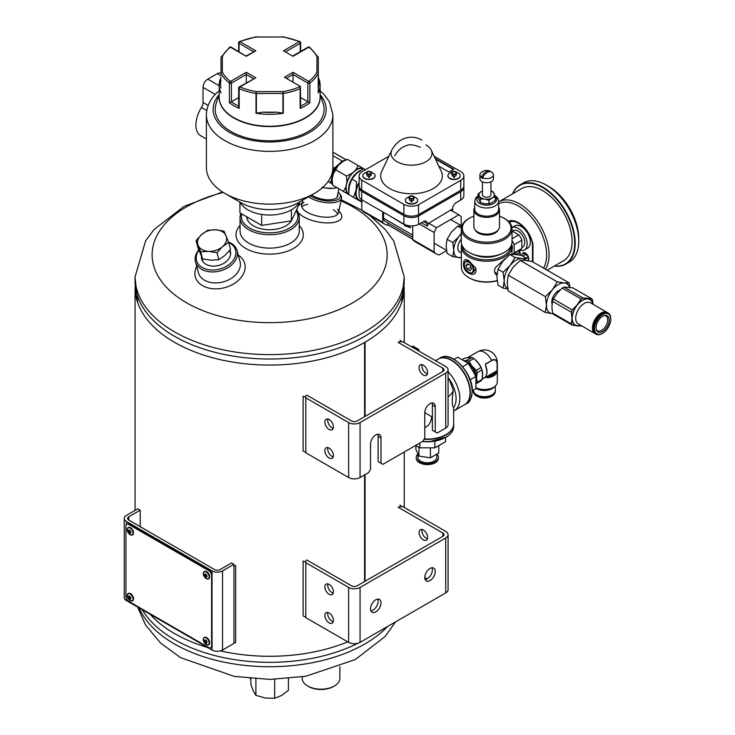 <?xml version="1.0" encoding="UTF-8"?>
<svg xmlns="http://www.w3.org/2000/svg" width="735" height="735" viewBox="0 0 735 735"><rect width="100%" height="100%" fill="white"/><g stroke="black" fill="none" stroke-linecap="round" stroke-linejoin="round"><path stroke-width="1.1" d="M364.578 581.532L364.578 474.92M364.578 416.681L364.578 342.446A134.588 77.708 180 0 1 217.983 359.112A134.588 77.708 180 0 1 135.056 287.367M404.232 287.367A134.588 77.708 180 0 1 365.056 342.17L365.047 416.405M365.056 581.247L365.056 474.645L365.047 581.256M365.056 416.396L365.056 342.17A3.363 1.939 0 0 1 364.588 342.437L364.588 416.671M347.747 641.857A134.588 77.708 180 0 1 220.381 650.888A134.588 77.708 0 0 0 347.747 641.857M207.895 647.618A134.588 77.708 180 0 1 150.059 614.23A134.588 77.708 0 0 0 174.48 633.524A134.588 77.708 0 0 0 207.895 647.618M364.588 474.911L364.588 581.523M427.448 538.764A6.055 3.5 60 0 1 421.918 530.835A6.055 3.5 60 0 1 422.101 529.512M399.077 506.663L402.89 506.663L445.713 531.387A8.076 4.658 180 0 1 448.074 534.685A8.076 4.658 180 0 1 445.713 537.983L360.058 587.43A8.076 4.658 180 0 1 348.638 587.43L305.815 562.707L305.815 617.648L348.638 642.372A8.076 4.658 -0 0 0 360.058 642.372L445.713 592.924A8.076 4.658 -0 0 0 448.074 589.626L448.074 534.685M419.069 532.489A6.055 3.5 60 0 1 420.319 529.714A6.055 3.5 60 0 1 426.373 533.206A6.055 3.5 60 0 1 426.373 540.207A6.055 3.5 60 0 1 421.706 538.58A6.055 3.5 60 0 1 419.069 532.489M398.131 507.214L442.856 533.031L442.856 536.329A4.033 2.334 -0 0 0 444.041 534.685A4.033 2.334 -0 0 0 442.856 533.031M425.17 579.612A7.405 4.272 120 0 0 427.154 578.914L424.775 577.545M442.856 536.329L357.21 585.786A4.033 2.334 180 0 1 351.495 585.786L306.771 559.96M305.815 560.511L305.815 562.707M435.249 571.499A7.405 4.272 120 0 0 433.714 568.109A7.405 4.272 120 0 0 426.309 572.381A7.405 4.272 120 0 0 426.309 580.926A7.405 4.272 120 0 0 430.012 580.558A7.405 4.272 120 0 0 435.249 571.499M380.996 602.819A7.405 4.272 120 0 0 379.462 599.429A7.405 4.272 120 0 0 372.066 603.701A7.405 4.272 120 0 0 372.066 612.246A7.405 4.272 120 0 0 375.769 611.878A7.405 4.272 120 0 0 380.996 602.819M427.154 578.914A7.405 4.272 120 0 0 431.996 567.778M370.927 610.932A7.405 4.272 120 0 0 372.911 610.234A7.405 4.272 120 0 0 377.753 599.099M333.414 620.395A6.055 3.5 -120 0 0 330.768 614.304A6.055 3.5 -120 0 0 326.101 612.678A6.055 3.5 -120 0 0 326.101 619.669A6.055 3.5 -120 0 0 332.165 623.17A6.055 3.5 -120 0 0 333.414 620.395M333.414 591.822A6.055 3.5 -120 0 0 330.768 585.731A6.055 3.5 -120 0 0 326.101 584.104A6.055 3.5 -120 0 0 326.101 591.105A6.055 3.5 -120 0 0 332.165 594.597A6.055 3.5 -120 0 0 333.414 591.822M327.893 612.476A6.055 3.5 -120 0 0 328.958 618.025A6.055 3.5 -120 0 0 333.231 621.727M327.893 583.902A6.055 3.5 -120 0 0 328.958 589.452A6.055 3.5 -120 0 0 333.231 593.154M427.448 373.913A6.055 3.5 60 0 1 421.918 365.984A6.055 3.5 60 0 1 422.101 364.661M399.077 341.812L402.89 341.812L445.713 366.535A8.076 4.658 180 0 1 448.074 369.834A8.076 4.658 180 0 1 445.713 373.132L360.058 422.579A8.076 4.658 180 0 1 348.638 422.579L305.815 397.856L305.815 452.797L348.638 477.529A8.076 4.658 0 0 0 360.058 477.529L368.63 472.577L370.532 469.279L370.532 444.004A7.405 4.272 120 0 1 373.766 436.562A7.405 4.272 120 0 1 379.462 434.578A7.405 4.272 120 0 1 380.996 437.968L380.996 463.243L382.898 464.336L422.873 441.266L424.775 437.968L424.775 412.693L432.391 417.085M419.069 367.638A6.055 3.5 60 0 1 420.319 364.863A6.055 3.5 60 0 1 426.373 368.364A6.055 3.5 60 0 1 426.373 375.355A6.055 3.5 60 0 1 421.706 373.729A6.055 3.5 60 0 1 419.069 367.638M398.131 342.363L442.856 368.189L442.856 371.478A4.033 2.334 0 0 0 444.041 369.834A4.033 2.334 0 0 0 442.856 368.189M431.996 402.927A7.405 4.272 120 0 1 432.391 404.994L432.391 430.269L437.15 433.016L445.713 428.073A8.076 4.658 0 0 0 448.074 424.775L448.074 369.834M442.856 371.478L357.21 420.935A4.033 2.334 180 0 1 351.495 420.935L306.771 395.108M305.815 395.66L305.815 397.856M435.249 431.923L435.249 406.648A7.405 4.272 120 0 0 433.714 403.258A7.405 4.272 120 0 0 428.009 405.242A7.405 4.272 120 0 0 424.775 412.693M380.996 463.243L378.148 461.589L378.148 436.314A7.405 4.272 120 0 0 377.753 434.247M333.414 455.544A6.055 3.5 -120 0 0 330.768 449.452A6.055 3.5 -120 0 0 326.101 447.826A6.055 3.5 -120 0 0 326.101 454.827A6.055 3.5 -120 0 0 332.165 458.318A6.055 3.5 -120 0 0 333.414 455.544M333.414 426.98A6.055 3.5 -120 0 0 330.768 420.879A6.055 3.5 -120 0 0 326.101 419.262A6.055 3.5 -120 0 0 326.101 426.254A6.055 3.5 -120 0 0 332.165 429.745A6.055 3.5 -120 0 0 333.414 426.98M327.893 447.624A6.055 3.5 -120 0 0 328.958 453.173A6.055 3.5 -120 0 0 333.231 456.876M327.893 419.051A6.055 3.5 -120 0 0 328.958 424.6A6.055 3.5 -120 0 0 333.231 428.303M338.173 192.083A17.493 7.139 -168.4 0 1 339.258 193.213A17.493 7.139 -168.4 0 1 332.248 200.921A17.493 7.139 -168.4 0 1 310.308 195.776M337.65 194.637A14.801 6.045 -168.4 0 1 335.72 198.505A14.801 6.045 -168.4 0 1 311.713 194.968M339.258 193.213L340.241 194.417A18.844 7.69 -168.4 0 1 341.499 198.184A18.844 7.69 -168.4 0 1 328.398 202.805A18.844 7.69 -168.4 0 1 308.525 196.805M241.751 213.913A28.261 16.317 0 0 0 272.483 232.765A28.261 16.317 0 0 0 296.076 210.752M291.271 220.84A22.877 13.212 180 0 1 285.823 225.875A22.877 13.212 180 0 1 253.465 225.875A22.877 13.212 180 0 1 246.776 216.816M240.942 213.444A29.611 17.098 0 0 0 240.042 217.633A29.611 17.098 0 0 0 269.644 234.722A29.611 17.098 0 0 0 299.255 217.633A29.611 17.098 0 0 0 296.324 210.219M240.042 225.507A33.645 19.422 0 0 0 249.551 250.313A33.645 19.422 0 0 0 293.44 248.467A33.645 19.422 0 0 0 299.255 225.507M240.042 217.633L240.042 231.029A29.611 17.098 0 0 0 258.316 246.822A29.611 17.098 0 0 0 290.582 243.12A29.611 17.098 0 0 0 299.255 231.029L299.255 217.633M196.714 266.355A25.569 18.081 -15 0 0 207.417 287.725A25.569 18.081 -15 0 0 239.739 279.07A25.569 18.081 -15 0 0 238.315 255.201M198.753 249.808A21.535 15.224 -15 0 0 195.492 261.789L198.432 272.758A21.535 15.224 -15 0 0 223.174 281.9A21.535 15.224 -15 0 0 240.033 261.614L237.093 250.635A21.535 15.224 -15 0 0 231.001 243.166A21.535 15.224 -15 0 0 228.511 241.98M337.54 209.117A18.844 7.69 -168.4 0 1 338.559 212.58A18.844 7.69 -168.4 0 1 318.558 216.338A18.844 7.69 -168.4 0 1 301.635 205.019A18.844 7.69 -168.4 0 1 303.941 202.244M333.313 209.631A18.844 7.69 -168.4 0 1 337.65 214.28M301.809 206.939A18.844 7.69 -168.4 0 1 307.616 204.376M338.89 210.945L340.47 213.076A22.877 9.335 -168.4 0 1 323.455 222.733A22.877 9.335 -168.4 0 1 296.821 209.153M298.483 205.579A22.877 9.335 -168.4 0 1 299.678 204.725L301.975 203.393M201.491 256.524A14.838 10.492 -15 0 0 217.909 265.638A14.838 10.492 -15 0 0 229.899 250.166M198.9 250.194A20.185 14.277 -15 0 0 204.707 268.679A20.185 14.277 -15 0 0 231.378 262.533A20.185 14.277 -15 0 0 229.834 243.064A20.185 14.277 -15 0 0 228.677 242.458M195.492 261.789A21.535 15.224 -15 0 0 220.234 270.921A21.535 15.224 -15 0 0 237.093 250.635M399.289 341.812L402.082 341.812L400.005 340.259M305.815 395.779L305.815 397.387L303.123 396.193L303.123 451.134L305.815 452.328M399.289 506.663L402.082 506.663L400.005 505.11M305.815 560.621L305.815 562.238L303.123 561.044L303.123 615.985L305.815 617.179M233.95 643.281L235.687 642.509L235.687 565.592L233.95 566.363M174.48 639.56A134.588 77.708 0 0 0 357.991 643.244A134.588 77.708 0 0 1 174.48 639.56A134.588 77.708 0 0 1 142.287 609.738A134.588 77.708 0 0 0 174.48 639.56M174.48 336.262A134.588 77.708 0 0 0 321.149 353.112A134.588 77.708 0 0 0 404.232 281.321A134.588 77.708 180 0 1 321.149 353.112A134.588 77.708 180 0 1 174.48 336.262A134.588 77.708 180 0 1 135.056 281.321A134.588 77.708 0 0 0 174.48 336.262M135.056 281.321L135.056 276.911L137.767 302.866A134.588 77.708 0 0 0 174.48 342.308A134.588 77.708 0 0 0 308.424 361.776A134.588 77.708 0 0 0 401.531 302.866L404.232 276.902A134.588 77.708 180 0 1 321.149 348.702A134.588 77.708 180 0 1 174.48 331.852A134.588 77.708 180 0 1 135.056 276.911L145.631 240.823L154.139 229.449L184.072 206.342L222.53 191.973M302.195 676.871L302.195 678.313A18.844 10.878 0 0 0 307.717 686.003L308.663 686.554A17.493 10.097 0 0 0 333.414 686.554L334.361 686.003A18.844 10.878 0 0 0 339.882 678.313L339.882 666.709M307.717 686.003A18.844 10.878 0 0 0 334.361 686.003M128.79 520.077L128.79 516.779A4.033 2.334 0 0 0 127.605 518.432A4.033 2.334 0 0 0 128.79 520.077L214.436 569.524A4.033 2.334 180 0 0 220.151 569.524L231.571 562.937L233.95 564.305L222.53 570.902L222.53 650.025L233.95 643.428L233.95 564.305M128.79 516.779L140.21 510.182L140.21 526.673M222.53 650.025A7.405 4.272 180 0 1 212.057 650.025L126.411 600.568A7.405 4.272 180 0 1 124.243 597.546L124.243 518.432A7.405 4.272 0 0 1 126.411 515.41L137.831 508.813L140.21 510.182M124.243 518.432A7.405 4.272 0 0 0 126.411 521.446L212.057 570.902A7.405 4.272 0 0 0 222.53 570.902M125.933 596.452L125.933 526.122A4.033 2.334 60 0 1 126.769 524.275A4.033 2.334 60 0 1 128.79 524.468L208.731 570.626A4.033 2.334 60 0 1 211.588 575.569L211.588 645.9A4.033 2.334 60 0 1 210.752 647.746A4.033 2.334 60 0 1 208.731 647.553L128.79 601.395A4.033 2.334 60 0 1 125.933 596.452M127.017 524.156A4.033 2.334 60 0 1 127.247 524A4.033 2.334 60 0 1 129.268 524.193L209.209 570.351A4.033 2.334 60 0 1 212.057 575.294L212.057 645.624A4.033 2.334 60 0 1 211.221 647.471A4.033 2.334 60 0 1 210.973 647.59M498.22 229.954A11.962 6.909 180 0 1 486.68 235.025A11.962 6.909 180 0 1 475.141 229.954M477.925 232.131A11.962 6.909 -0 0 0 478.219 232.306A11.962 6.909 -0 0 0 495.142 232.306L495.142 232.306A11.962 6.909 -0 0 0 495.436 232.131M468.792 262.211A6.202 3.583 -120 0 0 464.41 264.747A6.202 3.583 -120 0 0 468.792 272.345A6.202 3.583 -120 0 0 473.184 269.809A6.202 3.583 -120 0 0 468.792 262.211M467.423 269.231L466.045 265.693L467.423 263.736L470.17 265.326L471.539 268.863L470.17 270.82L467.423 269.231L470.905 267.218M504.247 218.387A25.367 14.645 180 0 1 504.614 218.598A25.367 14.645 180 0 1 512.047 228.952L512.047 241.907A25.367 14.645 180 0 1 504.614 252.261A25.367 14.645 180 0 1 468.746 252.261A25.367 14.645 180 0 1 461.314 241.907L461.314 228.952A25.367 14.645 180 0 1 468.746 218.598A25.367 14.645 180 0 1 469.114 218.387M512.047 228.952A25.367 14.645 180 0 1 486.68 243.597A25.367 14.645 180 0 1 461.314 228.952M499.497 216.173A24.338 14.057 180 0 1 503.888 218.185A24.338 14.057 180 0 1 503.888 238.057A24.338 14.057 180 0 1 469.472 238.057A24.338 14.057 180 0 1 469.472 218.185L468.746 218.598L469.472 218.185A24.338 14.057 180 0 1 473.864 216.173M504.247 252.472A24.338 14.057 180 0 1 503.888 252.684A24.338 14.057 180 0 1 469.472 252.684A24.338 14.057 180 0 1 469.114 252.472M475.6 255.256A19.79 11.429 -0 0 0 497.76 255.256M461.681 244.387A25.293 14.608 -0 0 0 461.387 246.62L461.387 267.283A25.293 14.608 -0 0 0 468.792 277.61A25.293 14.608 -0 0 0 497.191 280.568M496.952 275.368C494.434 273.438 493.92 270.838 495.399 267.577L505.331 258.527M461.387 246.62A25.293 14.608 -0 0 0 476.997 260.116A25.293 14.608 -0 0 0 504.568 256.956A25.293 14.608 -0 0 0 511.973 246.62A25.293 14.608 -0 0 0 511.679 244.387M463.702 263.056C463.684 259.51 465.384 258.738 468.792 260.723L475.72 268.165C478.375 279.392 461.718 273.696 463.702 263.056M469.16 277.812A24.273 14.011 -0 0 0 469.518 278.023A24.273 14.011 -0 0 0 497.209 280.742M462.416 246.179A24.273 14.011 -0 0 0 477.704 258.812A24.273 14.011 -0 0 0 503.842 255.697A24.273 14.011 -0 0 0 510.944 246.179M468.912 272.409A6.551 3.776 -120 0 0 469.031 272.483A6.551 3.776 -120 0 0 472.311 272.814L473.671 272.023L475.591 268.165M469.334 261.063L467.129 260.677L465.76 261.467A6.551 3.776 -120 0 0 464.41 264.471A6.551 3.776 -120 0 0 464.41 264.609M472.311 272.814A6.551 3.776 -120 0 0 473.312 267.568A6.551 3.776 -120 0 0 469.031 261.798A6.551 3.776 -120 0 0 465.76 261.467M468.425 264.315L466.045 265.693M474.718 207.316A12.817 7.405 -0 0 0 473.864 209.971L473.864 226.72A12.817 7.405 -0 0 0 477.612 231.957A12.817 7.405 -0 0 0 495.748 231.957L495.748 231.957A12.817 7.405 -0 0 0 499.497 226.72L499.497 209.971A12.817 7.405 -0 0 0 498.642 207.316M495.142 232.306L495.748 231.957L495.142 232.306M473.864 209.971A12.817 7.405 -0 0 0 481.774 216.816A12.817 7.405 -0 0 0 495.748 215.208A12.817 7.405 -0 0 0 499.497 209.971M495.142 214.161A11.962 6.909 -0 0 0 498.642 209.282L498.642 201.096A11.962 6.909 180 0 1 486.68 208.005A11.962 6.909 180 0 1 474.718 201.096L474.718 209.282A11.962 6.909 -0 0 0 482.105 215.658A11.962 6.909 -0 0 0 495.142 214.161M482.592 177.842A8.333 4.814 -60 0 1 491.779 172.174A8.333 4.814 -60 0 1 492.027 172.385A6.734 3.886 180 0 1 492.413 172.716A6.734 3.886 180 0 1 493.415 174.746A6.734 3.886 180 0 1 489.666 178.237A6.734 3.886 180 0 1 482.592 177.842L482.592 178.394A6.734 3.886 -0 0 1 481.333 177.668L483.281 176.547M490.769 171.659L490.769 171.678A8.333 4.814 120 0 0 489.896 171.08A8.333 4.814 120 0 0 481.333 177.117A6.734 3.886 180 0 1 479.946 174.746A6.734 3.886 180 0 1 480.947 172.716A8.379 8.379 0 0 1 489.896 171.08M481.333 177.117L481.333 177.668M493.415 174.746L493.415 178.825A6.734 3.886 180 0 1 486.68 182.712A6.734 3.886 180 0 1 479.946 178.825L479.946 174.746M490.952 181.83L490.952 194.766A4.272 2.471 180 0 1 486.68 197.228A4.272 2.471 180 0 1 482.408 194.766L482.408 181.83M490.952 191.036A7.745 4.474 180 0 1 494.159 193.608A7.745 4.474 180 0 1 492.156 197.926A7.745 4.474 180 0 1 484.677 199.084A7.745 4.474 180 0 1 479.202 195.923A7.745 4.474 180 0 1 481.204 191.605A7.745 4.474 180 0 1 482.408 191.036M481.204 191.605L478.044 193.994L480.359 198.974L484.677 199.084L488.995 200.315L492.156 197.926L495.316 196.668L493.001 191.679L490.952 190.962M495.316 196.668L495.316 200.196L492.156 202.584L488.995 203.843L484.677 203.742L480.359 202.511L478.044 197.522L478.044 193.994M480.359 198.974L480.359 202.511M488.995 200.315L488.995 203.843M545.352 312.494L546.417 305.172A16.822 9.711 120 0 0 552.362 313.634L545.352 312.494L508.262 291.078L507.196 282.534L508.262 275.221L545.352 296.628L552.362 289.847L557.249 281.836L520.159 260.42L513.149 267.209L508.262 275.221M507.839 288.974L503.117 288.111L497.99 285.143L496.924 276.608L497.99 269.286L502.878 261.274L509.888 254.485L515.014 257.443L510.127 265.464A16.822 9.711 120 0 0 504.182 280.788L503.117 272.244L497.99 269.286M520.159 260.42L525.047 260.337L532.057 261.485L569.147 282.892L564.259 282.975A16.822 9.711 120 0 0 552.362 289.847A16.822 9.711 120 0 0 546.417 305.172L545.352 296.628M503.117 288.111L504.182 280.788A16.822 9.711 120 0 0 507.664 288.488L507.766 288.552M503.117 272.244L510.127 265.464A16.822 9.711 120 0 1 522.025 258.591L515.014 257.443M569.542 287.302A16.822 9.711 120 0 0 564.259 282.975L557.249 281.836M509.888 254.485L514.766 254.402L521.776 255.55L526.903 258.509L522.025 258.591A16.822 9.711 120 0 1 524.487 259.354L526.462 260.493M569.147 282.892L569.928 287.357M552.068 304.106A9.224 5.329 -60 0 1 553.657 295.718A9.224 5.329 -60 0 1 560.098 290.031M552.362 313.634A16.822 9.711 120 0 0 552.922 313.661M359.194 186.626A10.768 6.22 -0 0 0 359.13 187.324A10.768 6.22 -0 0 0 361.703 191.357L361.703 199.727L403.91 224.092A10.768 6.22 180 0 0 418.509 224.432L423.58 221.501A5.127 2.958 -60 0 1 426.144 221.244A5.127 2.958 -60 0 1 427.21 223.596L427.237 226.123L421.403 222.76M383.56 212.351L383.56 218.267L412.721 235.099M361.703 191.357L403.91 215.722A10.768 6.22 -0 0 0 418.509 216.053L460.716 191.688A10.768 6.22 -0 0 0 463.868 187.296L463.868 195.666A10.768 6.22 180 0 1 460.716 200.067L456.214 202.658A5.127 2.958 -60 0 0 452.585 208.942L427.21 224.12L428.744 223.265L436.471 227.721L458.824 214.822A22.564 13.028 -60 0 1 458.934 214.877A22.564 13.028 -60 0 1 461.185 216.853L461.185 225.654M408.081 225.59L410.681 227.731L404.608 225.7L404.608 224.919L392.518 217.523M428.744 223.265A22.564 13.028 120 0 0 427.237 226.123M419.336 223.954L434.119 232.48A22.564 13.028 -60 0 1 436.471 227.721M446.568 250.672L439.208 254.926A22.564 13.028 -60 0 1 436.369 253.961A22.564 13.028 -60 0 1 434.119 251.986L434.119 232.48M451.308 210.476A22.564 13.028 120 0 0 451.207 210.421A22.564 13.028 120 0 0 451.097 210.357L458.824 214.822M452.613 211.23L452.613 209.484L451.097 210.357M463.868 187.296A10.768 6.22 -0 0 0 463.794 186.598M361.703 199.727A10.768 6.22 180 0 1 359.13 195.694L359.13 187.324M388.154 223.091L387.804 225.25A22.564 13.028 -60 0 1 384.965 224.285L364.055 212.204A22.564 13.028 -60 0 1 361.795 210.228L361.795 199.782M412.721 237.276L384.892 221.207A6.431 3.712 -60 0 1 383.56 218.267M388.154 225.048L412.721 239.233M436.369 253.961L414.981 241.604A22.564 13.028 -60 0 1 412.721 239.628L434.119 251.986M412.721 239.628L412.721 225.875M384.965 224.285A22.564 13.028 -60 0 1 382.714 222.31L382.714 211.864M361.795 210.228L382.714 222.31M388.861 156.243L362.281 171.595A10.768 6.22 -0 0 0 359.13 175.987L359.13 185.927A10.768 6.22 -0 0 0 361.703 189.961L403.91 214.326A10.768 6.22 -0 0 0 418.509 214.666L460.716 190.291A10.768 6.22 -0 0 0 463.868 185.9L463.868 175.959A10.768 6.22 -0 0 0 461.295 171.926L434.128 156.243M435.212 158.549L453.798 169.28L448.966 172.064L438.832 166.211M447.891 175.858A6.156 3.556 -0 0 0 447.891 175.977A6.156 3.556 -0 0 0 449.691 178.486A6.156 3.556 -0 0 0 456.398 179.257A6.156 3.556 -0 0 0 460.193 175.977A6.156 3.556 -0 0 0 460.193 175.858M362.805 175.858A6.156 3.556 -0 0 0 362.796 175.977A6.156 3.556 -0 0 0 364.597 178.486A6.156 3.556 -0 0 0 371.304 179.257A6.156 3.556 -0 0 0 375.107 175.977A6.156 3.556 -0 0 0 375.098 175.858M405.343 200.425A6.156 3.556 -0 0 0 405.343 200.536A6.156 3.556 -0 0 0 407.144 203.053A6.156 3.556 -0 0 0 413.851 203.815A6.156 3.556 -0 0 0 417.645 200.536A6.156 3.556 -0 0 0 417.645 200.425M391.709 150.216L381.768 171.301A30.815 17.787 -0 0 0 411.499 193.764A30.815 17.787 -0 0 0 441.23 171.301L431.289 150.216A20.516 11.843 180 0 1 421.789 163.565A20.516 11.843 180 0 1 396.992 161.7A20.516 11.843 180 0 1 391.709 150.216A20.516 11.843 180 0 1 391.755 150.105C397.323 140.266 404.406 138.373 405.518 138.125C411.26 136.471 416.736 137.123 421.936 140.082M359.13 175.987A10.768 6.22 -0 0 0 361.703 180.02L403.91 204.385A10.768 6.22 -0 0 0 418.509 204.725L460.716 180.36A10.768 6.22 -0 0 0 463.868 175.959M361.703 189.961L361.703 180.02M418.509 224.432L418.509 216.053M418.509 214.666L418.509 204.725M414.136 197.044A6.156 3.556 180 0 1 417.645 200.26A6.156 3.556 180 0 1 413.851 203.54A6.156 3.556 180 0 1 407.144 202.768A6.156 3.556 180 0 1 405.343 200.26A6.156 3.556 180 0 1 408.862 197.044M371.588 172.486A6.156 3.556 180 0 1 375.107 175.693A6.156 3.556 180 0 1 371.304 178.982A6.156 3.556 180 0 1 364.597 178.21A6.156 3.556 180 0 1 362.796 175.693A6.156 3.556 180 0 1 366.315 172.486M456.674 172.486A6.156 3.556 180 0 1 460.193 175.693A6.156 3.556 180 0 1 456.398 178.982A6.156 3.556 180 0 1 449.691 178.21A6.156 3.556 180 0 1 447.891 175.693A6.156 3.556 180 0 1 451.4 172.486M367.022 174.02A2.738 1.58 180 0 1 368.244 171.384A2.738 1.58 180 0 1 371.598 173.313A2.738 1.58 180 0 1 367.022 174.02M370.587 171.962L371.184 173.249L369.549 174.195L367.316 173.846L366.719 172.56L368.354 171.613L370.587 171.962M409.56 198.588A2.738 1.58 180 0 1 410.791 195.942A2.738 1.58 180 0 1 414.136 197.871A2.738 1.58 180 0 1 409.56 198.588M413.125 196.521L413.722 197.816L412.096 198.753L409.864 198.413L409.266 197.118L410.902 196.181L413.125 196.521M413.088 198.753L413.722 200.049L413.722 198.376M413.722 200.049L412.096 200.986L409.864 200.646L409.266 198.376M409.266 199.35L410.158 198.845M452.108 174.02A2.738 1.58 180 0 1 453.33 171.384A2.738 1.58 180 0 1 456.683 173.313A2.738 1.58 180 0 1 452.108 174.02M455.672 171.962L456.27 173.249L454.634 174.195L452.411 173.846L451.814 172.56L453.44 171.613L455.672 171.962M435.487 159.118L453.44 169.482M425.997 144.951A20.516 11.843 180 0 1 431.289 150.216M455.672 174.167L456.27 175.481L456.27 173.818M456.27 175.481L454.634 176.428L452.411 176.078L451.814 173.818M451.814 174.792L452.696 174.278M370.541 174.186L371.184 175.481L371.184 173.818M371.184 175.481L369.549 176.428L367.316 176.078L366.719 173.818M366.719 174.792L367.61 174.278M409.781 226.986L404.608 225.7M405.086 225.424L405.086 224.689M332.9 152.219L344.687 159.017M346.304 159.807L332.9 152.182M345.119 160.331L342.335 161.084L335.73 167.02L332.891 168.462M342.335 161.084L332.9 155.636M335.73 167.02A14.581 8.416 120 0 0 333.084 171.733L331.43 180.075A14.581 8.416 120 0 0 332.321 183.585M322.702 187.489A14.581 5.954 11.6 0 0 324.686 187.939L325.44 187.976A14.36 5.862 11.6 0 0 333.203 188.344L337.558 187.572M342.933 161.47A15.159 8.756 120 0 0 342.841 161.525L347.435 159.348L358.267 165.605L355.731 169.978L351.955 173.331L346.516 176.023L346.892 182.087L345.882 187.039L343.364 191.422L348.629 194.463M343.034 161.415L338.219 165.403L335.684 169.776L346.516 176.023M365.497 169.739L358.267 165.605M335.684 169.776L333.166 174.158L332.156 179.11L332.532 185.165L343.364 191.422M332.532 185.165L334.002 186.019M345.882 187.039A15.159 8.756 120 0 0 347.728 193.939M362.64 168.122A15.159 8.756 120 0 0 355.731 169.978M351.955 173.331A15.159 8.756 120 0 0 346.892 182.087M363.292 168.774A14.718 8.498 120 0 0 359.259 168.673A14.718 8.498 120 0 0 347.784 180.47A14.718 8.498 120 0 0 348.629 194.178M332.156 179.11A15.159 8.756 120 0 0 332.119 180.093A15.159 8.756 120 0 0 332.119 180.204M338.219 165.403A15.159 8.756 120 0 0 333.166 174.158M342.841 161.525A15.159 8.756 120 0 0 342.005 162.049M348.684 190.852A14.718 8.498 -60 0 1 360.435 170.502M331.43 180.075L330.327 182.84L332.624 184.127M330.327 182.84L328.104 181.554M324.686 187.939L321.948 187.232M325.44 187.976L333.203 188.344M333.185 168.627L333.084 171.733M202.557 258.858L200.673 251.839L208.584 251.37A14.801 10.465 165 0 1 198.119 245.325L196.043 240.621L197.926 247.64L202.557 258.858L210.945 260.199L218.855 259.721L224.938 255.449L230.533 249.376L228.649 242.357L224.019 231.139L215.631 229.798L207.72 230.266L201.638 234.538A14.801 10.465 165 0 1 215.631 229.798A14.801 10.465 165 0 1 226.095 235.843A14.801 10.465 165 0 1 222.576 246.629L228.649 242.357M196.043 240.621L201.638 234.538A14.801 10.465 165 0 0 198.119 245.325L200.673 251.839M216.981 252.702L222.576 246.629A14.801 10.465 165 0 1 208.584 251.37L216.981 252.702L218.855 259.721M513.875 253.584L513.875 254.053A1.194 0.689 60 0 1 513.673 253.704M518.983 250.635A4.612 2.664 60 0 1 519.856 255.164M514.849 253.024A1.194 0.689 60 0 1 515.097 254.439M520.022 255.192A4.612 2.664 -120 0 0 519.222 250.497M528.015 260.723A4.612 2.664 -120 0 0 528.419 256.965A4.612 2.664 -120 0 0 525.479 253.116A4.612 2.664 -120 0 0 523.173 252.886A4.612 2.664 -120 0 0 523.081 252.941M524.514 249.909L527.657 248.099A12.817 7.405 -120 0 0 530.312 242.228A12.817 7.405 -120 0 0 521.244 226.527A12.817 7.405 -120 0 0 514.84 225.893L511.937 227.574A12.817 7.405 60 0 1 521.731 231.304A12.817 7.405 60 0 1 527.17 244.038A12.817 7.405 60 0 1 524.514 249.909A12.817 7.405 60 0 1 519.902 250.102M513.195 253.979L513.811 254.338M510.687 221.961A19.432 11.218 -120 0 0 509.759 222.87M512.451 231.222L513.407 230.671A9.399 5.43 60 0 1 518.101 231.13A9.399 5.43 60 0 1 524.248 239.417A9.399 5.43 60 0 1 522.805 246.951L521.85 247.502M512.047 230.983L518.791 234.878A10.685 6.165 60 0 1 521.85 240.18L521.85 248.467A10.685 6.165 60 0 1 520.545 249.735L512.809 254.2A10.685 6.165 60 0 1 512.635 254.301M512.047 238.774L518.791 234.878M512.047 240.657A10.685 6.165 60 0 1 514.114 244.645L521.85 240.18M514.114 244.645L514.114 252.932L521.85 248.467M514.114 252.932A10.685 6.165 60 0 1 512.809 254.2M511.753 244.7A6.918 3.997 60 0 1 512.368 247.778A6.918 3.997 60 0 1 511.973 249.753M522.006 255.679A4.612 2.664 60 0 1 522.925 253.024A4.612 2.664 60 0 1 527.317 255.33A4.612 2.664 60 0 1 527.932 260.704M523.789 253.814A4.327 2.499 60 0 1 524.753 254.365M514.84 254.411L514.84 253.033M532.967 243.496L532.967 244.746L532.967 243.496M547.171 270.204L563.479 260.787A41.72 24.09 -120 0 0 569.873 227.363A41.72 24.09 -120 0 0 542.614 190.595A41.72 24.09 -120 0 0 521.758 188.527L498.697 201.84A41.72 24.09 60 0 1 537.221 220.886A41.72 24.09 60 0 1 545.462 269.221M554.502 265.969A45.414 26.221 -120 0 0 574.154 235.88A45.414 26.221 -120 0 0 542.614 187.572A45.414 26.221 -120 0 0 512.782 193.709M554.319 266.079A45.763 26.423 -120 0 0 565.739 264.15A45.763 26.423 -120 0 0 572.749 227.482A45.763 26.423 -120 0 0 542.853 187.159A45.763 26.423 -120 0 0 519.976 184.889A45.763 26.423 -120 0 0 512.598 193.81M565.739 264.15L569.267 262.11A45.763 26.423 -120 0 0 578.739 241.163A45.763 26.423 -120 0 0 546.381 185.119A45.763 26.423 -120 0 0 523.504 182.85L519.976 184.889M546.381 185.119L548.797 186.515L546.381 185.119M578.739 241.163L578.739 238.37A42.345 24.448 -120 0 0 548.797 186.515M363.568 168.627L356.732 173.304L351.789 179.074L349.263 186.24L348.629 194.499L353.498 197.311L356.025 190.144A14.939 8.627 120 0 0 358.753 200.343L353.498 197.311M359.13 182.473A14.939 8.627 120 0 0 356.025 190.144L356.659 181.885L351.789 179.074M362.125 202.29L358.753 200.343A14.939 8.627 120 0 0 361.115 201.032M359.13 183.125A14.36 8.287 120 0 0 359.048 199.846L361.795 201.427L359.048 199.846M461.314 239.095A9.233 5.329 120 0 0 457.795 247.814A9.233 5.329 120 0 0 459.715 252.041L461.387 253.005M461.387 257.471A14.957 8.636 -60 0 1 459.035 257.673A14.957 8.636 -60 0 1 453.752 250.148A14.957 8.636 -60 0 1 459.035 236.523A14.957 8.636 -60 0 1 461.314 234.079M461.947 232.205L459.035 236.523L452.806 242.559L453.752 250.148L452.806 256.653L461.387 257.764M452.806 242.559L447.082 239.252L451.428 232.122L457.657 226.095L461.35 228.227M447.082 239.252L446.136 245.756L447.082 253.354L452.806 256.653M457.657 226.095L462.003 226.022M418.867 351.036L418.867 350.016A1.341 0.781 120 0 0 418.582 349.401A1.341 0.781 120 0 0 417.912 349.465L417.03 349.979M418.582 349.401L413.153 346.268A1.341 0.781 120 0 0 412.482 346.332L411.6 346.837M448.074 396.872A26.377 15.233 180 0 0 453.293 390.175C451.841 400.272 451.942 406.06 453.587 407.53L453.715 423.838A26.377 15.233 180 0 1 424.196 438.96M424.775 427.678L426.291 426.796A26.341 15.205 -120 0 0 431.123 419.896L431.877 417.085A23.952 13.827 -120 0 0 431.941 416.828M431.123 419.896A26.341 15.205 -120 0 0 431.675 416.671M453.293 390.175L448.92 378.608A23.952 13.827 -120 0 1 453.587 407.53M454.147 359.323L457.749 357.247L468.388 363.393L475.912 376.43L475.912 388.714L472.311 390.799M475.912 376.43L470.115 379.774M468.388 363.393L462.591 366.737M464.74 404.599A26.341 15.205 -120 0 0 464.887 404.516A26.341 15.205 -120 0 0 470.336 392.462A26.341 15.205 -120 0 0 458.842 365.956A26.341 15.205 -120 0 0 438.547 358.9A26.341 15.205 -120 0 0 438.4 358.983M453.715 410.929A26.341 15.205 -120 0 0 454.386 410.58L464.603 404.682A26.341 15.205 -120 0 0 464.603 374.271A26.341 15.205 -120 0 0 438.262 359.066L435.515 360.646M454.386 410.58A26.341 15.205 -120 0 0 448.074 371.735M424.021 439.282A26.377 15.233 0 0 0 453.715 424.168A26.377 15.233 0 0 0 453.715 424.003M415.633 445.438L419.804 447.845L434.863 447.845L434.863 441.239M419.804 447.845L419.804 443.03M434.863 447.845L445.502 441.707L445.502 437.637M220.996 73.509L220.675 73.316A6.725 3.886 120 0 0 217.303 73.647L207.784 79.141A6.725 3.886 120 0 0 203.035 87.382L203.035 102.468A6.725 3.886 120 0 1 201.445 107.485A23.557 13.598 120 0 0 200.774 135.8L206.388 139.053M239.932 202.097L239.932 212.865L261.688 225.424L291.4 220.822L299.365 203.668L299.365 202.097M299.219 202.18A30.769 17.759 180 0 1 291.4 209.833L291.4 220.822M291.4 209.833A30.769 17.759 180 0 1 261.688 214.436L261.688 225.424M261.688 214.436A30.769 17.759 180 0 1 240.079 202.18M332.9 114.853L332.9 167.608A63.256 36.52 180 0 1 314.378 193.424L298.199 202.768A40.379 23.309 180 0 1 241.098 202.768L224.919 193.424A63.256 36.52 180 0 1 206.388 167.608L206.388 114.853A63.256 36.52 0 0 0 269.644 151.373A63.256 36.52 0 0 0 332.9 114.853L329.5 101.88L323.832 94.264L320.12 90.855M314.378 193.424A63.256 36.52 180 0 1 224.919 193.424M219.177 94.484L216.191 103.405A54.445 31.43 0 0 0 244.121 137.123A54.445 31.43 0 0 0 308.14 131.583A54.445 31.43 0 0 0 323.106 103.405L320.12 94.484M307.864 101.761L307.864 83.073A1.341 0.781 0 0 0 309.894 82.991A1.341 0.873 -127.3 0 0 308.819 81.429L293.008 72.296L284.445 77.248L300.257 86.372A1.341 0.781 0 0 1 300.367 86.445L300.652 106.933L300.367 106.226L300.11 108.422A50.476 29.143 0 0 0 305.337 105.794A50.476 29.143 0 0 0 309.894 102.771L307.993 101.816A1.341 0.781 0 0 1 307.864 101.761L300.652 97.59M293.008 82.191L293.008 74.501L286.347 78.342M276.507 112.17L262.79 112.17A49.126 28.362 0 0 0 276.507 112.17L283.287 113.245L283.287 93.464A50.476 29.143 0 0 0 300.11 88.641L300.11 108.422M239.04 87.474A1.341 0.781 0 0 0 238.645 88.016A1.341 0.781 0 0 0 239.178 88.641A50.476 29.143 0 0 0 256.01 93.464L256.01 113.245L262.79 112.17M229.403 102.771L231.304 101.816A1.341 0.781 0 0 0 231.433 101.761L231.433 83.073A1.341 0.781 -120 0 0 230.478 81.429A1.341 0.873 127.3 0 0 229.403 82.991L229.403 102.771A50.476 29.143 0 0 0 239.178 108.422L238.93 106.226L238.654 106.933L238.645 88.016A1.341 1.341 0 0 1 239.325 86.859A1.341 0.781 -120 0 1 239.996 86.923L255.798 77.8L239.325 86.859M238.645 97.59L231.433 101.761M246.28 82.834L246.28 74.501L231.433 83.073A1.341 0.781 0 0 1 229.403 82.991A50.476 29.143 0 0 1 221.051 73.279L220.996 57.743A1.341 1.102 -0 0 1 222.347 56.641A1.341 1.057 -154.1 0 0 221.06 57.431M318.237 57.431A1.341 1.057 154.1 0 0 316.95 56.641A1.341 1.102 0 0 1 318.292 57.743L318.292 73.068A1.341 1.102 180 0 0 316.95 71.975A1.341 1.057 25.9 0 1 318.246 73.279L318.246 93.06A50.476 29.143 0 0 0 320.12 85.186A50.476 29.143 0 0 0 318.292 77.414M318.246 93.06L318.292 73.068A1.341 0.781 0 0 1 318.246 73.279A50.476 29.143 0 0 1 309.894 82.991L309.894 102.771M282.92 112.979L282.92 93.492A1.341 0.781 0 0 0 283.287 93.464L282.92 91.618A49.126 28.362 0 0 0 300.367 86.445L300.11 88.641M255.798 77.8L246.28 72.296L246.28 74.501L253.501 78.663M293.008 72.296L293.008 74.501L307.864 83.073A1.341 0.781 120 0 1 308.819 81.429A49.126 28.362 0 0 0 316.95 71.975L316.95 56.641A49.126 28.362 0 0 0 308.819 47.187A1.341 0.873 -52.7 0 1 309.637 47.215A1.341 1.341 0 0 0 308.149 47.123A1.341 0.781 60 0 1 308.819 47.187L293.008 56.31L283.499 50.816L293.008 56.31M246.28 56.31L231.148 47.123A1.341 1.341 0 0 0 229.66 47.215A1.341 0.873 52.7 0 1 230.478 47.187L246.28 56.31L255.798 50.816L246.28 55.86M250.883 678.58L250.883 684.515L253.4 691.157L255.909 695.347L255.909 678.965M274.679 679.361L274.679 698.25L265.298 698.029L255.909 695.347M288.414 678.58L288.414 690.321L281.542 695.512L274.679 698.25M250.883 678.69L250.047 678.506M415.891 445.594L415.891 449.462L418.959 456.067L430.398 457.831L438.777 452.999L438.777 445.594M418.959 456.067L418.959 447.358M430.398 457.831L430.398 447.845M436.737 454.175L436.737 457.354A9.399 5.43 180 0 1 433.981 461.194A9.399 5.43 180 0 1 423.737 462.37A9.399 5.43 180 0 1 417.93 457.354L417.93 453.853M436.893 454.083A11.108 6.413 180 0 1 438.446 457.354A11.108 6.413 180 0 1 435.193 461.892A11.108 6.413 180 0 1 423.084 463.28A11.108 6.413 180 0 1 416.221 457.354A11.108 6.413 180 0 1 417.93 453.936M438.418 457.786A11.108 6.413 180 0 1 438.446 458.208A11.108 6.413 180 0 1 435.193 462.747A11.108 6.413 180 0 1 423.084 464.134A11.108 6.413 180 0 1 416.221 458.208A11.108 6.413 180 0 1 416.249 457.786M606.697 313.413A11.503 6.643 -60 0 1 610.757 319.192A11.503 6.643 -60 0 1 602.626 333.286A11.503 6.643 -60 0 1 594.771 326A11.503 6.643 -60 0 1 606.697 313.413M605.925 315.388A9.335 5.393 -60 0 1 606.908 327.222A9.335 5.393 -60 0 1 596.462 330.171A9.335 5.393 -60 0 1 597.959 321.195A9.335 5.393 -60 0 1 604.978 315.407A9.335 5.393 -60 0 1 605.925 315.388M595.047 333.589A12.183 7.038 -60 0 1 594.982 333.552A12.183 7.038 -60 0 1 594.982 319.477A12.183 7.038 -60 0 1 607.174 312.439A12.183 7.038 -60 0 1 607.229 312.476M592.989 304.253A14.957 8.636 120 0 0 587.844 298.676A14.957 8.636 120 0 0 577.269 304.786A14.957 8.636 120 0 0 571.986 318.411A14.957 8.636 120 0 0 577.269 325.936A14.957 8.636 120 0 0 580.806 325.366M608.231 313.055L607.294 312.513A12.183 7.038 120 0 0 595.102 319.55A12.183 7.038 120 0 0 595.102 333.626L596.048 334.168A12.183 7.038 -60 0 1 595.304 321.498A12.183 7.038 -60 0 1 606.448 312.504A12.183 7.038 -60 0 1 608.231 313.055A12.183 7.038 -60 0 1 610.757 318.641A12.183 7.038 -60 0 1 610.757 318.926M602.388 333.414A12.183 7.038 -60 0 1 602.14 333.561A12.183 7.038 -60 0 1 597.831 334.719A12.183 7.038 -60 0 1 596.048 334.168M604.372 315.535A8.544 4.934 -60 0 1 604.675 315.545A8.544 4.934 -60 0 1 605.934 315.931A8.544 4.934 -60 0 1 605.934 325.798A8.544 4.934 -60 0 1 597.38 330.732A8.544 4.934 -60 0 1 596.26 329.583M552.536 313.036L551.921 306.826L552.536 301.332A16.583 9.573 120 0 1 553.427 299.016L557.213 293.201L562.211 288.092A16.583 9.573 120 0 1 564.002 287.054L582.846 297.932A16.583 9.573 120 0 0 581.054 298.97L577.269 304.786L572.271 309.894A16.583 9.573 120 0 0 571.371 312.21L571.986 318.411L571.371 323.914L552.536 313.036A16.583 9.573 120 0 0 553.427 314.314L572.271 325.192L581.054 325.972A16.583 9.573 120 0 0 581.477 325.752M582.846 297.932L591.629 298.722A16.583 9.573 120 0 1 592.52 299.99L593.071 304.299M564.002 287.054L572.786 287.844L591.629 298.722M562.211 288.092L581.054 298.97M553.427 299.016L572.271 309.894M552.536 301.332L571.371 312.21M571.371 323.914A16.583 9.573 120 0 0 572.271 325.192M463.923 360.812L467.212 360.233A14.121 8.149 60 0 1 469.031 361.28L472.026 366.149A12.817 7.405 60 0 1 476.556 377.836L477.18 382.301A14.121 8.149 60 0 1 476.271 383.596L481.067 380.831A14.121 8.149 -120 0 0 481.976 379.536L482.601 374.345L481.976 369.87A14.121 8.149 -120 0 0 481.067 367.528L478.072 362.667L473.818 358.515A14.121 8.149 -120 0 0 471.999 357.467L464.759 358.11L462.003 359.7M475.912 381.327A12.817 7.405 60 0 0 476.556 377.836L477.18 372.645L481.976 369.87M477.18 382.301L481.976 379.536M469.031 361.28L473.818 358.515M464.143 360.94A12.817 7.405 60 0 1 472.026 366.149L476.271 370.302L481.067 367.528M467.212 360.233L471.999 357.467M476.271 370.302A14.121 8.149 60 0 1 477.18 372.645M470.207 357.366A12.918 7.46 -120 0 0 467.892 357.559M482.491 376.375A12.918 7.46 -120 0 0 482.233 370.89M481.664 368.97A12.918 7.46 -120 0 0 475.453 359.902M485.734 376.366L485.541 377.009L487.645 377.799L487.516 377.092L485.624 376.586M491.596 360.655L485.541 363.797L485.578 365.92L485.624 364.11L491.596 360.655A7.773 4.483 -60 0 1 497.09 363.834L497.09 370.725L496.401 371.956L496.897 372.452L497.237 370.55L486.101 377.046M482.068 379.104L485.569 377M482.041 379.214L485.789 377.156M475.912 387.685A12.918 7.46 0 0 0 489.106 388.999A12.918 7.46 0 0 0 497.237 382.861A12.918 7.46 0 0 0 497.31 382.053L497.31 362.842A12.918 12.918 0 0 0 477.934 351.652L467.644 357.587M473.496 390.432A10.896 6.293 0 0 0 473.496 390.505L473.496 391.599A10.896 6.293 0 0 0 476.684 396.046A10.896 6.293 0 0 0 492.092 396.046A10.896 6.293 0 0 0 495.28 391.599L495.28 390.505A10.896 6.293 0 0 0 495.28 390.432M476.941 396.183A10.207 5.898 0 0 0 477.171 396.321L476.684 396.046L477.171 396.321A10.207 5.898 0 0 0 491.614 396.321A10.207 5.898 0 0 0 491.844 396.183M473.496 390.505A10.896 6.293 0 0 0 476.684 394.952A10.896 6.293 0 0 0 488.564 396.312A10.896 6.293 0 0 0 495.28 390.505M468.755 364.018A11.54 6.661 60 0 1 475.554 375.796M473.496 390.11L473.496 390.368A10.896 6.293 0 0 0 476.684 394.814A10.896 6.293 0 0 0 488.564 396.174A10.896 6.293 0 0 0 495.28 390.368L495.28 386.059M485.477 376.688L485.679 376.513C487.397 373.821 487.415 370.238 485.734 365.764L485.541 363.797M360.058 587.43L360.058 642.372M445.713 592.924L445.713 537.983M348.638 642.372L348.638 587.43M445.713 428.073L445.713 373.132M360.058 422.579L360.058 477.529M348.638 477.529L348.638 422.579M378.148 436.314L380.996 437.968M432.391 404.994L435.249 406.648M139.08 607.891A134.588 77.708 0 0 0 174.48 643.97A134.588 77.708 0 0 0 387.547 626.505M340.957 200.866A117.526 67.859 180 0 1 358.11 299.476A117.526 67.859 180 0 1 186.543 302.783A117.526 67.859 180 0 1 223.293 192.451M126.411 600.568L126.411 598.547M126.411 524.57L126.411 521.446M212.057 570.902L212.057 650.025M128.79 524.468L129.268 524.193M208.731 570.626L209.209 570.351M211.588 575.569L212.057 575.294M211.588 645.9L212.057 645.624M209.604 642.693A3.932 2.269 -120 0 0 206.82 637.732A3.932 2.269 -120 0 0 206.71 637.668M203.577 638.559A4.272 2.471 60 0 1 204.367 637.438A4.272 2.471 60 0 1 206.498 637.649A4.272 2.471 60 0 1 209.291 641.416A4.272 2.471 60 0 1 208.639 644.834A4.272 2.471 60 0 1 207.27 644.953M208.676 644.816A4.272 2.471 -120 0 0 208.722 644.788A4.272 2.471 -120 0 0 209.374 641.361A4.272 2.471 -120 0 0 206.581 637.594A4.272 2.471 -120 0 0 204.449 637.383A4.272 2.471 -120 0 0 204.403 637.41M203.402 639.597A4.07 2.352 60 0 1 206.278 637.934A4.07 2.352 60 0 1 209.163 642.923A4.07 2.352 60 0 1 206.278 644.586A4.07 2.352 60 0 1 203.402 639.597M204.56 640.837A1.736 1.001 60 0 1 206.397 640.672A1.736 1.001 60 0 1 206.397 643.134A1.736 1.001 60 0 1 204.56 640.837M206.967 641.82A1.341 0.781 60 0 1 206.691 642.574A1.341 0.781 60 0 1 205.653 642.215A1.341 0.781 60 0 1 205.065 640.865A1.341 0.781 60 0 1 205.35 640.249A1.341 0.781 60 0 1 206.14 640.387M133.476 598.74A3.932 2.269 -120 0 0 130.692 593.779A3.932 2.269 -120 0 0 130.573 593.715M127.449 594.606A4.272 2.471 60 0 1 128.23 593.485A4.272 2.471 60 0 1 130.371 593.696A4.272 2.471 60 0 1 133.164 597.454A4.272 2.471 60 0 1 132.502 600.881A4.272 2.471 60 0 1 131.142 601M132.548 600.853A4.272 2.471 -120 0 0 132.594 600.835A4.272 2.471 -120 0 0 133.246 597.408A4.272 2.471 -120 0 0 130.453 593.641A4.272 2.471 -120 0 0 128.313 593.43A4.272 2.471 -120 0 0 128.276 593.457M127.274 595.644A4.07 2.352 60 0 1 130.15 593.981A4.07 2.352 60 0 1 133.035 598.97A4.07 2.352 60 0 1 130.15 600.633A4.07 2.352 60 0 1 127.274 595.644M128.423 596.884A1.736 1.001 60 0 1 130.27 596.719A1.736 1.001 60 0 1 130.27 599.181A1.736 1.001 60 0 1 128.423 596.884M130.83 597.867A1.341 0.781 60 0 1 130.564 598.621A1.341 0.781 60 0 1 129.525 598.262A1.341 0.781 60 0 1 128.937 596.912A1.341 0.781 60 0 1 129.213 596.296A1.341 0.781 60 0 1 130.012 596.434M209.604 576.764A3.932 2.269 -120 0 0 206.82 571.802A3.932 2.269 -120 0 0 206.71 571.738M203.577 572.629A4.272 2.471 60 0 1 204.367 571.508A4.272 2.471 60 0 1 206.498 571.72A4.272 2.471 60 0 1 209.291 575.477A4.272 2.471 60 0 1 208.639 578.904A4.272 2.471 60 0 1 207.27 579.024M208.676 578.877A4.272 2.471 -120 0 0 208.722 578.858A4.272 2.471 -120 0 0 209.374 575.432A4.272 2.471 -120 0 0 206.581 571.665A4.272 2.471 -120 0 0 204.449 571.453A4.272 2.471 -120 0 0 204.403 571.481M203.402 573.667A4.07 2.352 60 0 1 206.278 572.005A4.07 2.352 60 0 1 209.163 576.993A4.07 2.352 60 0 1 206.278 578.656A4.07 2.352 60 0 1 203.402 573.667M204.56 574.908A1.736 1.001 60 0 1 206.397 574.742A1.736 1.001 60 0 1 206.397 577.205A1.736 1.001 60 0 1 204.56 574.908M206.967 575.891A1.341 0.781 60 0 1 206.691 576.644A1.341 0.781 60 0 1 205.653 576.286A1.341 0.781 60 0 1 205.065 574.935A1.341 0.781 60 0 1 205.35 574.32A1.341 0.781 60 0 1 206.14 574.458M133.476 532.801A3.932 2.269 -120 0 0 130.692 527.849A3.932 2.269 -120 0 0 130.573 527.785M127.449 528.676A4.272 2.471 60 0 1 128.23 527.546A4.272 2.471 60 0 1 130.371 527.767A4.272 2.471 60 0 1 133.164 531.524A4.272 2.471 60 0 1 132.502 534.951A4.272 2.471 60 0 1 131.142 535.071M132.548 534.924A4.272 2.471 -120 0 0 132.594 534.905A4.272 2.471 -120 0 0 133.246 531.478A4.272 2.471 -120 0 0 130.453 527.712A4.272 2.471 -120 0 0 128.313 527.5A4.272 2.471 -120 0 0 128.276 527.528M127.274 529.714A4.07 2.352 60 0 1 130.15 528.052A4.07 2.352 60 0 1 133.035 533.04A4.07 2.352 60 0 1 130.15 534.703A4.07 2.352 60 0 1 127.274 529.714M128.423 530.955A1.736 1.001 60 0 1 130.27 530.789A1.736 1.001 60 0 1 130.27 533.252A1.736 1.001 60 0 1 128.423 530.955M130.83 531.938A1.341 0.781 60 0 1 130.564 532.691A1.341 0.781 60 0 1 129.525 532.333A1.341 0.781 60 0 1 128.937 530.982A1.341 0.781 60 0 1 129.213 530.367A1.341 0.781 60 0 1 130.012 530.505M495.289 196.585A9.913 5.724 180 0 1 486.708 205.148A9.913 5.724 180 0 1 478.044 196.612M423.58 221.501L427.21 223.596M403.91 224.092L403.91 215.722M403.91 214.326L403.91 204.385M460.716 200.067L460.716 191.688M460.716 190.291L460.716 180.36M509.502 222.567A19.432 11.218 60 0 1 509.842 222.356C515.465 217.679 530.863 230.9 532.48 244.222L532.471 261.724M508.298 221.299A21.14 12.21 60 0 1 522.943 226.104A21.14 12.21 60 0 1 532.967 244.746L532.967 262.009M498.642 203.843A40.012 23.097 60 0 1 535.172 222.126A40.012 23.097 60 0 1 543.523 268.11M472.118 390.882A25.67 14.819 -120 0 0 453.734 359.314M440.329 357.871C451.492 350.237 473.101 373.306 472.32 391.158C471.411 398.71 469.527 402.826 466.661 403.497A26.341 15.205 -120 0 0 472.118 391.433A26.341 15.205 -120 0 0 460.625 364.927A26.341 15.205 -120 0 0 440.329 357.871L438.547 358.9M422.698 441.358A26.377 15.233 0 0 0 453.715 426.373L453.715 424.168M422.478 441.496A25.707 14.838 0 0 0 445.75 437.279M412.482 346.332L417.912 349.465M201.445 107.485L206.755 110.553M219.076 94.778A56.531 32.634 0 0 0 269.644 141.993A56.531 32.634 0 0 0 320.221 94.778M219.177 85.71L207.784 79.141M220.996 75.778L217.303 73.647M320.12 96.175A50.522 29.17 180 0 1 305.374 118.041A50.522 29.17 180 0 1 249.321 124.114A50.522 29.17 180 0 1 219.177 96.175M318.292 77.212L320.12 85.186L320.12 97.13A50.476 29.143 180 0 1 305.337 117.738A50.476 29.143 180 0 1 250.332 124.05A50.476 29.143 180 0 1 219.177 97.13L219.177 85.186A50.476 29.143 0 0 0 221.051 93.06M256.01 113.245A50.476 29.143 0 0 0 283.287 113.245M256.377 112.979L256.377 93.492L282.92 93.492L282.92 91.618L256.377 91.618A49.126 28.362 0 0 1 239.996 86.923A1.341 0.661 -66.4 0 0 239.178 88.641L239.178 108.422M220.996 77.414A50.476 29.143 0 0 0 219.177 85.186L221.005 77.212M300.11 42.171A1.341 0.661 113.6 0 0 299.843 41.555A1.341 0.661 113.6 0 0 299.301 41.693L283.499 50.816M300.257 51.68L300.257 43.337A1.341 0.781 60 0 0 299.301 41.693A49.126 28.362 0 0 0 282.92 36.998L283.269 37.053M256.028 37.053L282.92 36.998L256.377 36.998A49.126 28.362 0 0 0 239.996 41.693A1.341 0.661 -113.6 0 0 239.454 41.555A1.341 1.341 0 0 0 238.645 42.786A1.341 0.781 0 0 0 239.04 43.337A1.341 0.781 -60 0 1 239.996 41.693L255.798 50.816M231.148 47.123A1.341 0.781 -60 0 0 230.478 47.187A49.126 28.362 0 0 0 222.347 56.641L222.347 71.975A49.126 28.362 0 0 0 230.478 81.429L246.28 72.296M300.652 106.088A49.126 28.362 0 0 0 307.993 101.816M231.304 101.816A49.126 28.362 0 0 0 238.645 106.088M220.996 80.124A49.126 28.362 0 0 0 220.996 88.044M253.501 51.689L239.04 43.337L239.04 51.68M300.652 51.45L300.652 42.786A1.341 0.781 0 0 1 300.257 43.337L285.796 51.689M318.292 88.044A49.126 28.362 0 0 0 318.292 80.124M256.01 93.464A1.341 0.781 0 0 0 256.377 93.492L256.377 91.618L256.01 93.464M221.051 73.279A1.341 1.057 -25.9 0 1 222.347 71.975A1.341 1.102 180 0 0 220.996 73.068A1.341 0.781 0 0 0 221.051 73.279M239.178 42.171A1.341 0.781 0 0 0 238.645 42.786L238.645 51.45M256.377 36.998L256.377 36.75A1.341 1.341 0 0 0 256.157 36.768L239.454 41.555M203.035 102.468L208.161 105.436M215.272 94.457L203.035 87.382M592.75 304.115A14.682 8.48 120 0 0 576.525 306.036A14.682 8.48 120 0 0 577.37 325.688A14.682 8.48 120 0 0 580.558 325.228M607.174 312.439L590.416 302.774A12.183 7.038 120 0 0 578.234 309.812A12.183 7.038 120 0 0 578.234 323.878L594.982 333.552M485.578 365.92A12.918 7.46 60 0 1 485.578 376.605M497.31 362.842A12.918 7.46 0 0 1 497.237 363.65A8.094 4.676 -60 0 0 491.513 360.352A12.918 7.46 -120 0 0 477.934 351.652M487.645 377.799A12.918 7.46 0 0 0 496.897 372.452M497.09 363.834L497.237 370.55M475.912 388.154A10.896 6.293 0 0 0 476.684 388.65A10.896 6.293 0 0 0 494.269 386.858M487.516 377.092A12.412 7.166 0 0 0 496.401 371.956L487.516 377.092M485.67 365.855A12.412 7.166 60 0 1 486.827 371.772M485.624 365.442L485.624 364.11M404.232 507.444L404.232 452.025M404.232 342.593L404.232 291.777M135.056 510.412L135.056 291.777M395.549 621.883L385.158 636.492L355.216 659.598L305.742 676.274L270.039 679.416L234.3 676.402L180.7 657.715L160.744 643.198L145.631 625.117L137.592 607.027M302.618 200.214L301.635 205.019M341.499 198.184L338.559 212.58M341.178 199.755L361.795 210.136M369.733 215.484L385.213 229.513L393.73 240.933L404.232 276.911L404.232 281.321M210.752 647.746L211.221 647.471M126.769 524.275L127.247 524M204.449 637.383L204.367 637.438C203.88 638.981 201.124 639.294 206.333 644.641L208.722 644.788C210.385 642.601 209.732 640.203 206.755 637.585L204.449 637.383M205.35 640.249C206.259 640.562 206.71 641.343 206.691 642.574M128.313 593.43L128.23 593.485C127.752 595.028 124.987 595.332 130.205 600.688L132.594 600.835C134.257 598.648 133.605 596.25 130.619 593.632L128.313 593.43M129.213 596.296C130.132 596.609 130.582 597.39 130.564 598.621M204.449 571.453L204.367 571.508C203.88 573.052 201.124 573.355 206.333 578.711L208.722 578.858C210.385 576.672 209.732 574.274 206.755 571.646L204.449 571.453M205.35 574.32C206.259 574.632 206.71 575.413 206.691 576.644M128.313 527.5L128.23 527.546C127.752 529.099 124.987 529.402 130.205 534.758L132.594 534.905C134.257 532.719 133.605 530.321 130.619 527.693L128.313 527.5M129.213 530.367C130.132 530.679 130.582 531.46 130.564 532.691M511.973 254.301L511.973 246.62M469.518 278.023L468.792 277.61M503.888 252.684L504.614 252.261M469.472 252.684L468.746 252.261M503.888 218.185L504.614 218.598M478.219 232.306L477.612 231.957M492.413 172.716A8.379 8.379 0 0 0 491.779 172.174M478.044 195.648L475.573 198.138L474.718 201.096M498.642 201.096L497.779 198.128L494.875 195.372M494.728 272.226L497.099 273.604M451.207 210.421L458.934 214.877M369.043 174.112L368.667 177.576L369.246 177.576L368.887 174.085M411.591 198.68L411.205 202.134L411.784 202.134L411.425 198.652M454.138 174.112L453.752 177.576L454.331 177.576L453.973 174.085M394.732 155.829C399.362 147.616 405.215 145.962 406.143 145.741C409.129 144.078 413.878 144.602 420.374 147.312M337.062 197.531L338.844 188.812M230.597 254.135L229.623 250.497M202.86 261.559L201.546 256.653M519.305 251.214L518.699 253.382L515.189 254.191M514.84 253.97L514.325 253.327M527.298 255.293L524.753 254.825M523.789 255.33L522.998 256.249M526.912 258.527L527.767 256.102M461.791 226.003L450.619 219.554M446.512 250.341L434.119 243.184M466.661 403.497L464.887 404.516M422.285 441.597L429.056 441.854L446.595 436.994L450.472 433.852L452.558 430.93L453.715 426.373M218.277 91.609C210.669 98.049 206.71 105.803 206.388 114.853M247.171 219.002L247.171 217.046M229.66 47.215L221.134 57.155A1.341 1.341 0 0 0 220.996 57.743M318.292 57.743A1.341 1.341 0 0 0 318.163 57.155L309.637 47.215M308.149 47.123L293.008 55.86M300.652 42.786A1.341 1.341 0 0 0 299.843 41.555L283.14 36.768A1.341 1.341 0 0 0 282.92 36.75M416.221 457.354L416.221 458.208M438.446 457.354L438.446 458.208M610.757 319.192L610.757 318.641M602.626 333.286L602.14 333.561M491.614 396.321L492.092 396.046"/></g></svg>
